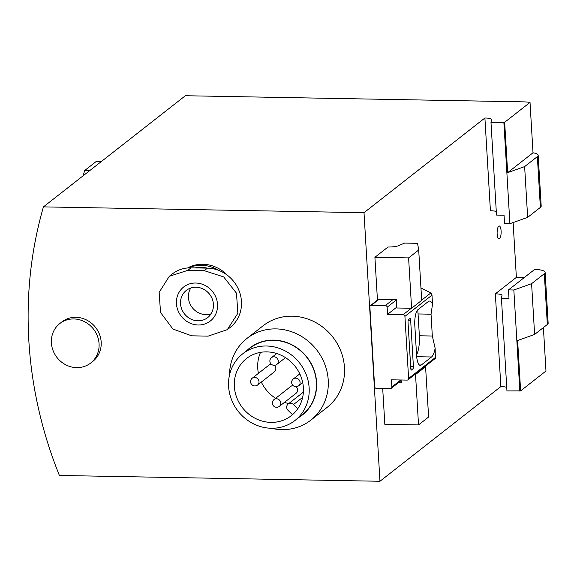 <?xml version="1.0" encoding="UTF-8"?>
<svg xmlns="http://www.w3.org/2000/svg" width="577" height="577" viewBox="0 0 577 577"><rect width="100%" height="100%" fill="white"/><g stroke="black" fill="none" stroke-linecap="round" stroke-linejoin="round"><path stroke-width="0.87" d="M411.596 308.262L396.803 307.995L396.305 299.6L377.401 299.261L374.906 257.292L388.047 246.999A9.506 2.2 -3.4 0 0 397.704 245.99L404.643 243.09L417.553 243.321L418.7 250L408.603 257.905L411.596 308.262L421.686 300.357L418.7 250M401.08 379.998L401.239 382.695L398.498 382.645M414.712 374.552L415.534 374.567L418.527 424.924L428.617 417.02L425.53 366.085M415.534 374.567L425.631 366.662M303.387 387.758A36.301 33.488 -128.1 0 0 282.434 355.879A36.301 33.488 -128.1 0 0 246.487 358.548A36.301 33.488 -128.1 0 0 242.506 407.773A36.301 33.488 -128.1 0 0 291.255 415.707A36.301 33.488 -128.1 0 0 303.387 387.758M260.508 352.359A36.301 33.488 -128.1 0 0 258.424 373.362M261.331 382.061A36.301 33.488 -128.1 0 0 275.633 398.303M284.403 402.414A36.301 33.488 -128.1 0 0 288.817 403.511M274.226 365.32A4.32 3.989 51.9 0 1 274.378 371.84L257.558 385.018A4.32 3.989 -128.1 0 0 256.513 377.892A4.32 3.989 -128.1 0 0 252.228 378.209L269.048 365.039A4.32 3.989 51.9 0 1 271.334 364.246M296.015 386.677A4.32 3.989 51.9 0 1 296.174 393.197L279.355 406.367A4.32 3.989 -128.1 0 0 278.302 399.248A4.32 3.989 -128.1 0 0 274.025 399.565L290.844 386.395A4.32 3.989 51.9 0 1 293.13 385.595M540.375 207.403L527.652 217.37L524.637 166.587L537.36 156.627L540.375 207.403A17.288 4.003 -3.4 0 0 541.197 206.083L538.175 155.307A17.288 4.003 176.6 0 1 537.36 156.627M506.736 387.391A9.506 2.2 -3.4 0 0 500.858 386.59L379.962 481.268L59.388 475.462A414.87 382.681 51.9 0 1 43.434 206.876L185.354 95.732L523.188 101.855A17.288 4.003 176.6 0 1 530.018 102.425L533.011 152.79A17.288 4.003 176.6 0 1 538.175 155.307M524.637 166.587L507.652 172.646L504.659 122.288L503.887 122.562L509.902 223.703L504.558 223.602L504.06 215.214L496.494 215.077L490.984 122.331L491.597 119.309A9.506 2.2 176.6 0 0 484.904 118.004L364.008 212.689L43.434 206.876M503.887 122.562L490.984 122.331M500.858 386.59L495.347 293.844A9.506 2.2 176.6 0 1 502.048 295.15L501.435 298.165L506.945 390.91L520.62 390.867L545.979 371.011L543.397 327.57M527.652 217.37L509.902 223.703M504.659 122.288L530.018 102.425M534.612 334.451L531.59 283.675L544.313 273.714L547.335 324.49L534.612 334.451L517.627 340.509L520.62 390.867M524.313 277.523L516.372 277.378L513.119 222.556M227.583 275.417A34.57 31.886 -128.1 0 0 187.575 267.966M246.942 338.432L263.177 325.716A51.858 47.833 51.9 0 1 314.53 321.908A51.858 47.833 51.9 0 1 344.462 367.441A51.858 47.833 51.9 0 1 327.13 407.376L310.895 420.092A51.858 47.833 -128.1 0 0 328.234 380.156A51.858 47.833 -128.1 0 0 298.302 334.617A51.858 47.833 -128.1 0 0 246.942 338.432A51.858 47.833 -128.1 0 0 229.516 374.949M379.962 481.268L364.008 212.689M59.777 323.56L61.883 321.908A25.063 23.123 51.9 0 1 86.709 320.062A25.063 23.123 51.9 0 1 101.177 342.074A25.063 23.123 51.9 0 1 92.796 361.375L90.69 363.027A25.063 23.123 -128.1 0 0 99.064 343.726A25.063 23.123 -128.1 0 0 84.603 321.714A25.063 23.123 -128.1 0 0 59.777 323.56A25.063 23.123 -128.1 0 0 53.077 350.578A25.063 23.123 -128.1 0 0 76.676 367.628A25.063 23.123 -128.1 0 0 90.69 363.027M101.53 161.38L96.453 161.286L84.631 170.554L89.702 170.641M83.203 175.733A414.87 382.681 51.9 0 1 84.631 170.554M547.335 324.49A17.288 4.003 -3.4 0 0 548.15 323.163L545.135 272.387A17.288 4.003 176.6 0 1 544.313 273.714M501.435 298.165L508.993 298.302L508.496 289.906L534.749 269.344A17.288 4.003 176.6 0 1 545.135 272.387M508.496 289.906L513.84 290.007L519.848 391.141M484.904 118.004L490.414 210.749A9.506 2.2 -3.4 0 1 496.285 211.55M499.502 238.77A6.484 2.005 91 0 0 501.132 231.709A6.484 2.005 91 0 0 499.242 225.989A6.484 2.005 91 0 0 497.122 232.437A6.484 2.005 91 0 0 499.011 238.95A6.484 2.005 91 0 0 499.502 238.77M382.702 388.465L384.83 424.319L418.527 424.924M495.347 293.844L516.372 277.378M513.84 290.007L531.59 283.675M271.269 428.257A51.858 47.833 -128.1 0 0 310.895 420.092M299.009 417.322A42.583 39.279 -128.1 0 0 316.585 382.205A42.583 39.279 -128.1 0 0 290.058 343.87A42.583 39.279 -128.1 0 0 246.783 350.636M294.984 420.474L302.211 414.813A42.352 39.063 -128.1 0 0 316.369 382.198A42.352 39.063 -128.1 0 0 291.926 345.01A42.352 39.063 -128.1 0 0 249.985 348.126L242.758 353.788A42.352 39.063 -128.1 0 0 238.113 411.221A42.352 39.063 -128.1 0 0 294.984 420.474A42.352 39.063 -128.1 0 0 309.142 387.859A42.352 39.063 -128.1 0 0 284.699 350.672A42.352 39.063 -128.1 0 0 242.758 353.788M297.79 408.718L293.527 404.542A4.32 3.989 -128.1 0 0 288.132 404.051A4.32 3.989 -128.1 0 0 288.067 410.37L292.481 414.697M507.652 172.646L533.011 152.79M374.906 257.292L408.603 257.905M169.313 276.282L172.184 274.032A33.711 31.093 51.9 0 1 191.023 267.836L207.46 268.132A33.711 31.093 51.9 0 1 239.203 291.068A33.711 31.093 51.9 0 1 230.187 327.404L227.316 329.655L208.124 336.124L191.687 335.828L172.905 329.027L160.529 312.467L159.151 292.366L169.313 276.282L187.799 270.361L204.236 270.656L223.703 276.924L236.476 293.181L237.861 313.275L227.316 329.655M207.374 268.132A32.846 30.292 -128.1 0 0 194.961 267.908M218.784 270.404A34.57 31.886 -128.1 0 0 188.491 267.894M190.807 288.002A17.288 15.947 -128.1 0 0 192.314 307.671A17.288 15.947 -128.1 0 0 211.045 313.845M213.418 304.31A17.288 15.947 -128.1 0 0 203.443 289.135A17.288 15.947 -128.1 0 0 186.321 290.404A17.288 15.947 -128.1 0 0 184.431 313.845A17.288 15.947 -128.1 0 0 207.641 317.624A17.288 15.947 -128.1 0 0 213.418 304.31M217.529 304.382A21.609 19.928 -128.1 0 0 190.67 283.595A21.609 19.928 -128.1 0 0 176.93 307.137A21.609 19.928 -128.1 0 0 199.938 324.952A21.609 19.928 -128.1 0 0 217.529 304.382M369.879 306.906L374.617 386.64A1.731 1.594 -128.1 0 0 376.363 388.35L390.333 388.602A1.731 1.594 -128.1 0 0 391.877 386.958L391.451 379.817L407.066 380.106A1.731 1.594 -128.1 0 0 408.61 378.454L404.924 316.347A1.731 1.594 -128.1 0 0 403.179 314.638L387.564 314.357L387.138 307.216A1.731 1.594 -128.1 0 0 385.393 305.514L371.422 305.255A1.731 1.594 -128.1 0 0 369.879 306.906M420.95 287.93L430.868 292.95L431.993 295.143L432.526 304.187A17.288 5.344 91 0 0 429.562 301.093A17.288 5.344 91 0 0 428.249 301.591L418 309.618A12.968 4.003 91 0 0 414.805 325.291L416.601 355.511A12.968 4.003 91 0 0 420.308 365.385A12.968 4.003 91 0 0 421.289 365.01L431.538 356.983A17.288 5.344 91 0 0 435.145 348.212L435.354 358.389L408.033 379.789M411.545 370.008L412.858 368.977A2.164 0.671 91 0 0 413.392 366.366L410.651 320.199A2.164 0.671 91 0 0 410.031 318.554A2.164 0.671 91 0 0 409.872 318.619L408.552 319.644A2.164 0.671 91 0 0 408.026 322.262L410.766 368.422A2.164 0.671 91 0 0 411.387 370.066A2.164 0.671 91 0 0 411.545 370.008L411.221 370.001M396.752 307.159L387.564 314.357M435.145 348.212L432.324 336.016L431.033 314.198L432.526 304.187M416.558 354.819A17.288 5.344 91 0 0 419.364 335.785L418.065 313.96A17.288 5.344 91 0 0 417.654 309.936M300.098 382.428A4.32 3.989 -128.1 0 0 293.325 378.952A4.32 4.32 0 0 0 292.589 385.025A4.32 4.32 0 0 0 298.655 385.761A4.32 3.989 -128.1 0 0 300.098 382.428M278.302 361.079A4.32 3.989 -128.1 0 0 271.529 357.603A4.32 4.32 0 0 0 274.118 365.32A4.32 4.32 0 0 0 276.859 364.404A4.32 3.989 -128.1 0 0 278.302 361.079M293.527 404.542L302.644 397.402M207.46 268.132L204.236 270.656M191.023 267.836L187.799 270.361M431.993 295.143L404.924 316.347M435.678 357.257L408.61 378.454M430.868 292.95L421.679 300.148M411.322 308.255L403.179 314.638M400.77 379.991L391.877 386.958M396.327 300.018L387.138 307.216M393.016 299.542L385.393 305.514M379.046 299.29L371.422 305.255M412.858 368.977L410.817 368.941M413.392 366.366L410.644 366.316M410.651 320.199L408.256 320.156M419.335 364.974L421.289 365.01M416.688 356.716L431.538 356.983M419.364 335.785L432.324 336.016M418.065 313.96L431.033 314.198M299.802 373.882L293.325 378.952M302.709 382.58L298.655 385.761M252.228 378.209A4.32 4.32 0 0 0 253.115 385.551A4.32 4.32 0 0 0 257.558 385.018M276.729 353.528L271.529 357.603M285.5 357.639L276.859 364.404M274.025 399.565A4.32 4.32 0 0 0 276.607 407.29A4.32 4.32 0 0 0 279.355 406.367M288.132 404.051L303.387 392.108M401.116 380.596L391.3 388.285M378.498 299.275L370.456 305.572"/></g></svg>

